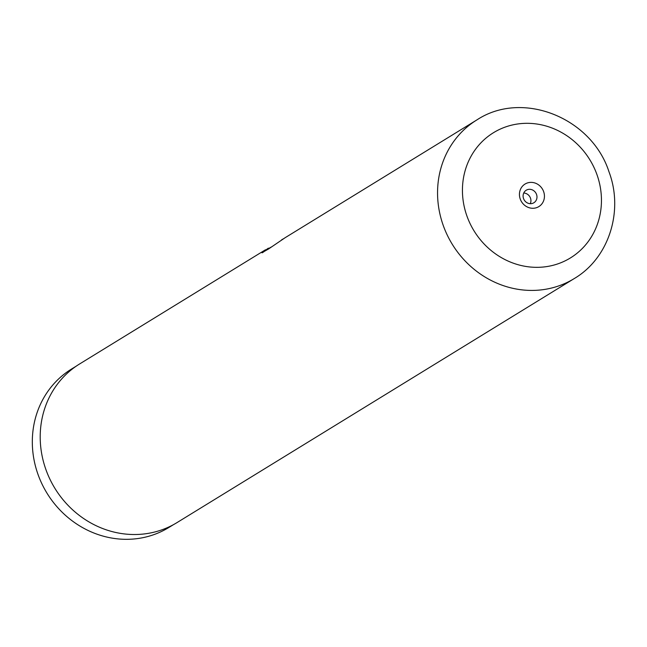 <?xml version="1.0" encoding="UTF-8"?>
<svg xmlns="http://www.w3.org/2000/svg" width="647" height="647" viewBox="0 0 647 647"><rect width="100%" height="100%" fill="white"/><g stroke="black" fill="none" stroke-linecap="round" stroke-linejoin="round"><path stroke-width="0.97" d="M173.542 524.612L168.924 527.442A92.974 85.962 -121.6 0 1 38.052 474.55A92.974 85.962 -121.6 0 1 71.591 369L76.209 366.17M520.253 199.066A13.215 12.22 58.4 0 0 536.379 207.727A13.215 12.22 58.4 0 0 543.626 191.585A13.215 12.22 58.4 0 0 527.499 182.923A13.215 12.22 58.4 0 0 520.253 199.066M523.544 198.572A7.343 6.785 58.4 0 0 533.88 202.754A7.343 6.785 58.4 0 0 536.525 194.415A7.343 6.785 58.4 0 0 526.189 190.242A7.343 6.785 58.4 0 0 523.544 198.572M530.289 203.692A7.343 6.785 58.4 0 0 530.483 198.128A7.343 6.785 58.4 0 0 523.738 193.016M268.311 248.197L261.938 252.767L268.634 248.925L285.149 237.7L476.863 119.93A93.071 86.051 -121.6 0 0 443.292 225.585A93.071 86.051 -121.6 0 0 574.301 278.533L176.954 522.63A93.071 86.051 -121.6 0 1 45.945 469.673A93.071 86.051 -121.6 0 1 79.516 364.018L265.488 249.774M283.418 238.775L281.494 239.94M268.513 248.488L262.399 252.751M271.433 246.952L268.562 248.561L268.295 248.157M596.922 174.52A73.491 67.951 58.4 0 0 507.256 126.383A73.491 67.951 58.4 0 0 466.964 216.13A73.491 67.951 58.4 0 0 556.63 264.267A73.491 67.951 58.4 0 0 596.922 174.52M574.301 278.533C608.973 258.088 623.837 211.027 608.997 171.819C591.673 117.794 522.493 89.779 476.863 119.93"/></g></svg>
